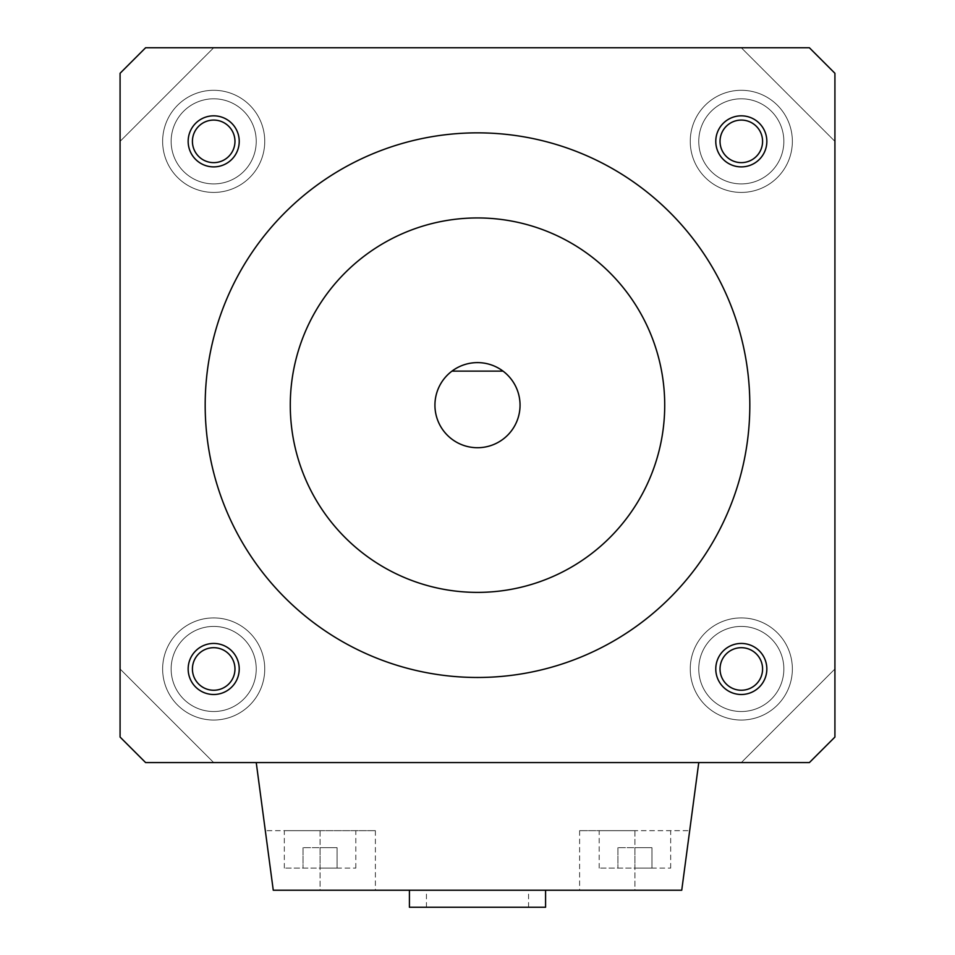 <?xml version="1.0" encoding="UTF-8"?>
<svg xmlns="http://www.w3.org/2000/svg" width="955" height="955" viewBox="0 0 955 955"><rect width="100%" height="100%" fill="white"/><g stroke="black" fill="none" stroke-linecap="round" stroke-linejoin="round"><path stroke-width="0.72" stroke-dasharray="4.78 3.58" d="M120.079 141.364L213.693 47.75L741.307 47.75L834.921 141.364L834.921 668.978L741.307 762.579L213.693 762.579L120.079 668.978L120.079 141.364L213.693 47.75L741.307 47.75L834.921 141.364L834.921 668.978L741.307 762.579L213.693 762.579L120.079 668.978L120.079 141.364L120.079 668.978L213.693 762.579L741.307 762.579L834.921 668.978L834.921 141.364L741.307 47.75L213.693 47.75L120.079 141.364L120.079 73.284L145.614 47.75L213.693 47.75L120.079 141.364L213.693 47.75L809.386 47.75L834.921 73.284L834.921 141.364L741.307 47.75L834.921 141.364L834.921 737.057L809.386 762.579L741.307 762.579L834.921 668.978L741.307 762.579L145.614 762.579L120.079 737.057L120.079 668.978L213.693 762.579L120.079 668.978L120.079 141.364L213.693 47.75L145.614 47.75L809.386 47.75L834.921 73.284L834.921 737.057L809.386 762.579L145.614 762.579L120.079 737.057L120.079 73.284L145.614 47.75L120.079 73.284L120.079 141.364M520.045 405.171A42.545 42.545 0 0 0 477.5 362.613A42.545 42.545 0 0 0 434.955 405.171A42.545 42.545 0 0 0 477.5 447.716A42.545 42.545 0 0 0 520.045 405.171A42.545 42.545 0 0 1 477.5 447.716A42.545 42.545 0 0 1 451.966 371.125L503.034 371.125A42.545 42.545 0 0 1 477.5 447.716A42.545 42.545 0 0 1 434.955 405.171A42.545 42.545 0 0 1 477.5 362.613A42.545 42.545 0 0 1 520.045 405.171M664.716 405.171A187.216 187.216 0 0 0 477.5 217.943A187.216 187.216 0 0 0 290.284 405.171A187.216 187.216 0 0 0 477.5 592.387A187.216 187.216 0 0 0 664.716 405.171M205.182 405.171A272.318 272.318 0 0 0 477.5 677.477A272.318 272.318 0 0 0 749.818 405.171A272.318 272.318 0 0 0 477.5 132.852A272.318 272.318 0 0 0 205.182 405.171M188.159 668.978A25.534 25.534 0 0 0 213.693 694.5A25.534 25.534 0 0 0 239.228 668.978A25.534 25.534 0 0 0 213.693 643.443A25.534 25.534 0 0 0 188.159 668.978A25.534 25.534 0 0 1 213.693 643.443A25.534 25.534 0 0 1 239.228 668.978A25.534 25.534 0 0 1 213.693 694.5A25.534 25.534 0 0 1 188.159 668.978M234.966 668.978A21.273 21.273 0 0 0 213.693 647.693A21.273 21.273 0 0 0 192.421 668.978A21.273 21.273 0 0 0 213.693 690.25A21.273 21.273 0 0 0 234.966 668.978M188.159 141.364A25.534 25.534 0 0 0 213.693 166.886A25.534 25.534 0 0 0 239.228 141.364A25.534 25.534 0 0 0 213.693 115.83A25.534 25.534 0 0 0 188.159 141.364A25.534 25.534 0 0 1 213.693 115.83A25.534 25.534 0 0 1 239.228 141.364A25.534 25.534 0 0 1 213.693 166.886A25.534 25.534 0 0 1 188.159 141.364M234.966 141.364A21.273 21.273 0 0 0 213.693 120.079A21.273 21.273 0 0 0 192.421 141.364A21.273 21.273 0 0 0 213.693 162.637A21.273 21.273 0 0 0 234.966 141.364M715.773 141.364A25.534 25.534 0 0 0 741.307 166.886A25.534 25.534 0 0 0 766.841 141.364A25.534 25.534 0 0 0 741.307 115.83A25.534 25.534 0 0 0 715.773 141.364A25.534 25.534 0 0 1 741.307 115.83A25.534 25.534 0 0 1 766.841 141.364A25.534 25.534 0 0 1 741.307 166.886A25.534 25.534 0 0 1 715.773 141.364M762.579 141.364A21.273 21.273 0 0 0 741.307 120.079A21.273 21.273 0 0 0 720.034 141.364A21.273 21.273 0 0 0 741.307 162.637A21.273 21.273 0 0 0 762.579 141.364M715.773 668.978A25.534 25.534 0 0 0 741.307 694.5A25.534 25.534 0 0 0 766.841 668.978A25.534 25.534 0 0 0 741.307 643.443A25.534 25.534 0 0 0 715.773 668.978A25.534 25.534 0 0 1 741.307 643.443A25.534 25.534 0 0 1 766.841 668.978A25.534 25.534 0 0 1 741.307 694.5A25.534 25.534 0 0 1 715.773 668.978M762.579 668.978A21.273 21.273 0 0 0 741.307 647.693A21.273 21.273 0 0 0 720.034 668.978A21.273 21.273 0 0 0 741.307 690.25A21.273 21.273 0 0 0 762.579 668.978M451.966 371.125A42.545 42.545 0 0 1 503.034 371.125L451.966 371.125L503.034 371.125M783.852 668.978A42.545 42.545 0 0 0 741.307 626.42A42.545 42.545 0 0 0 698.762 668.978A42.545 42.545 0 0 1 741.307 626.42A42.545 42.545 0 0 1 783.852 668.978A42.545 42.545 0 0 1 741.307 711.523A42.545 42.545 0 0 1 698.762 668.978A42.545 42.545 0 0 0 741.307 711.523A42.545 42.545 0 0 0 783.852 668.978A42.545 42.545 0 0 1 741.307 711.523A42.545 42.545 0 0 1 698.762 668.978M256.238 668.978A42.545 42.545 0 0 0 213.693 626.42A42.545 42.545 0 0 0 171.148 668.978A42.545 42.545 0 0 1 213.693 626.42A42.545 42.545 0 0 1 256.238 668.978A42.545 42.545 0 0 1 213.693 711.523A42.545 42.545 0 0 1 171.148 668.978A42.545 42.545 0 0 0 213.693 711.523A42.545 42.545 0 0 0 256.238 668.978A42.545 42.545 0 0 1 213.693 711.523A42.545 42.545 0 0 1 171.148 668.978M783.852 141.364A42.545 42.545 0 0 0 741.307 98.807A42.545 42.545 0 0 0 698.762 141.364A42.545 42.545 0 0 1 741.307 98.807A42.545 42.545 0 0 1 783.852 141.364A42.545 42.545 0 0 1 741.307 183.909A42.545 42.545 0 0 1 698.762 141.364A42.545 42.545 0 0 0 741.307 183.909A42.545 42.545 0 0 0 783.852 141.364A42.545 42.545 0 0 1 741.307 183.909A42.545 42.545 0 0 1 698.762 141.364M256.238 141.364A42.545 42.545 0 0 0 213.693 98.807A42.545 42.545 0 0 0 171.148 141.364A42.545 42.545 0 0 1 213.693 98.807A42.545 42.545 0 0 1 256.238 141.364A42.545 42.545 0 0 1 213.693 183.909A42.545 42.545 0 0 1 171.148 141.364A42.545 42.545 0 0 0 213.693 183.909A42.545 42.545 0 0 0 256.238 141.364A42.545 42.545 0 0 1 213.693 183.909A42.545 42.545 0 0 1 171.148 141.364M792.364 141.364A51.057 51.057 0 0 1 741.307 192.421A51.057 51.057 0 0 1 690.25 141.364A51.057 51.057 0 0 1 741.307 90.295A51.057 51.057 0 0 1 792.364 141.364A51.057 51.057 0 0 1 741.307 192.421A51.057 51.057 0 0 1 690.25 141.364A51.057 51.057 0 0 1 741.307 90.295A51.057 51.057 0 0 1 792.364 141.364M264.75 141.364A51.057 51.057 0 0 1 213.693 192.421A51.057 51.057 0 0 1 162.637 141.364A51.057 51.057 0 0 1 213.693 90.295A51.057 51.057 0 0 1 264.75 141.364A51.057 51.057 0 0 1 213.693 192.421A51.057 51.057 0 0 1 162.637 141.364A51.057 51.057 0 0 1 213.693 90.295A51.057 51.057 0 0 1 264.75 141.364M264.75 668.978A51.057 51.057 0 0 1 213.693 720.034A51.057 51.057 0 0 1 162.637 668.978A51.057 51.057 0 0 1 213.693 617.909A51.057 51.057 0 0 1 264.75 668.978A51.057 51.057 0 0 1 213.693 720.034A51.057 51.057 0 0 1 162.637 668.978A51.057 51.057 0 0 1 213.693 617.909A51.057 51.057 0 0 1 264.75 668.978M792.364 668.978A51.057 51.057 0 0 1 741.307 720.034A51.057 51.057 0 0 1 690.25 668.978A51.057 51.057 0 0 1 741.307 617.909A51.057 51.057 0 0 1 792.364 668.978A51.057 51.057 0 0 1 741.307 720.034A51.057 51.057 0 0 1 690.25 668.978A51.057 51.057 0 0 1 741.307 617.909A51.057 51.057 0 0 1 792.364 668.978M834.921 737.057L834.921 668.978L741.307 762.579L809.386 762.579L834.921 737.057M834.921 141.364L834.921 73.284L809.386 47.75L741.307 47.75L834.921 141.364M145.614 762.579L213.693 762.579L120.079 668.978L120.079 737.057L145.614 762.579M477.5 890.227L545.58 890.227L477.5 890.227M409.42 907.25L545.58 907.25M320.068 868.107L355.809 868.107L284.327 868.107L337.091 868.107L320.068 868.107L320.068 847.682L303.045 847.682L320.068 847.682L320.068 868.107M320.068 830.659L375.387 830.659L265.323 830.659L320.068 830.659L284.327 830.659L320.068 830.659L320.068 890.227L375.387 890.227L273.261 890.227L320.068 890.227L320.068 830.659M634.932 868.107L670.673 868.107L599.191 868.107L651.955 868.107L634.932 868.107L634.932 847.682L617.909 847.682L634.932 847.682L634.932 868.107M634.932 830.659L579.613 830.659L689.677 830.659L599.191 830.659L634.932 830.659L634.932 890.227L681.739 890.227L579.613 890.227L634.932 890.227L634.932 830.659M256.238 762.579L273.261 890.227L681.739 890.227L698.762 762.579L256.238 762.579L698.762 762.579M689.677 830.659L681.739 890.227L689.677 830.659M265.323 830.659L273.261 890.227L265.323 830.659M617.909 847.682L617.909 868.107L617.909 847.682M651.955 847.682L634.932 847.682L651.955 847.682L651.955 868.107L651.955 847.682M303.045 847.682L303.045 868.107L303.045 847.682M337.091 847.682L320.068 847.682L337.091 847.682L337.091 868.107L337.091 847.682M477.5 907.25L528.557 907.25L477.5 907.25M426.443 907.25L426.443 890.227M355.809 868.107L355.809 830.659M670.673 868.107L670.673 830.659M579.613 830.659L579.613 890.227M375.387 830.659L375.387 890.227M599.191 868.107L599.191 830.659M284.327 868.107L284.327 830.659M528.557 907.25L528.557 890.227"/><path stroke-width="1.43" d="M520.045 405.171A42.545 42.545 0 0 0 451.966 371.125A42.545 42.545 0 0 0 477.5 447.716A42.545 42.545 0 0 0 520.045 405.171M664.716 405.171A187.216 187.216 0 0 0 477.5 217.943A187.216 187.216 0 0 0 290.284 405.171A187.216 187.216 0 0 0 477.5 592.387A187.216 187.216 0 0 0 664.716 405.171M205.182 405.171A272.318 272.318 0 0 0 477.5 677.477A272.318 272.318 0 0 0 749.818 405.171A272.318 272.318 0 0 0 477.5 132.852A272.318 272.318 0 0 0 205.182 405.171M188.159 668.978A25.534 25.534 0 0 0 213.693 694.5A25.534 25.534 0 0 0 239.228 668.978A25.534 25.534 0 0 0 213.693 643.443A25.534 25.534 0 0 0 188.159 668.978M234.966 668.978A21.273 21.273 0 0 0 213.693 647.693A21.273 21.273 0 0 0 192.421 668.978A21.273 21.273 0 0 0 213.693 690.25A21.273 21.273 0 0 0 234.966 668.978M188.159 141.364A25.534 25.534 0 0 0 213.693 166.886A25.534 25.534 0 0 0 239.228 141.364A25.534 25.534 0 0 0 213.693 115.83A25.534 25.534 0 0 0 188.159 141.364M234.966 141.364A21.273 21.273 0 0 0 213.693 120.079A21.273 21.273 0 0 0 192.421 141.364A21.273 21.273 0 0 0 213.693 162.637A21.273 21.273 0 0 0 234.966 141.364M715.773 141.364A25.534 25.534 0 0 0 741.307 166.886A25.534 25.534 0 0 0 766.841 141.364A25.534 25.534 0 0 0 741.307 115.83A25.534 25.534 0 0 0 715.773 141.364M762.579 141.364A21.273 21.273 0 0 0 741.307 120.079A21.273 21.273 0 0 0 720.034 141.364A21.273 21.273 0 0 0 741.307 162.637A21.273 21.273 0 0 0 762.579 141.364M715.773 668.978A25.534 25.534 0 0 0 741.307 694.5A25.534 25.534 0 0 0 766.841 668.978A25.534 25.534 0 0 0 741.307 643.443A25.534 25.534 0 0 0 715.773 668.978M762.579 668.978A21.273 21.273 0 0 0 741.307 647.693A21.273 21.273 0 0 0 720.034 668.978A21.273 21.273 0 0 0 741.307 690.25A21.273 21.273 0 0 0 762.579 668.978M120.079 73.284L120.079 737.057L145.614 762.579L809.386 762.579L834.921 737.057L834.921 73.284L809.386 47.75L145.614 47.75L120.079 73.284M451.966 371.125L503.034 371.125M545.58 890.227L545.58 907.25L409.42 907.25L409.42 890.227M698.762 762.579L681.739 890.227L273.261 890.227L256.238 762.579"/></g></svg>
